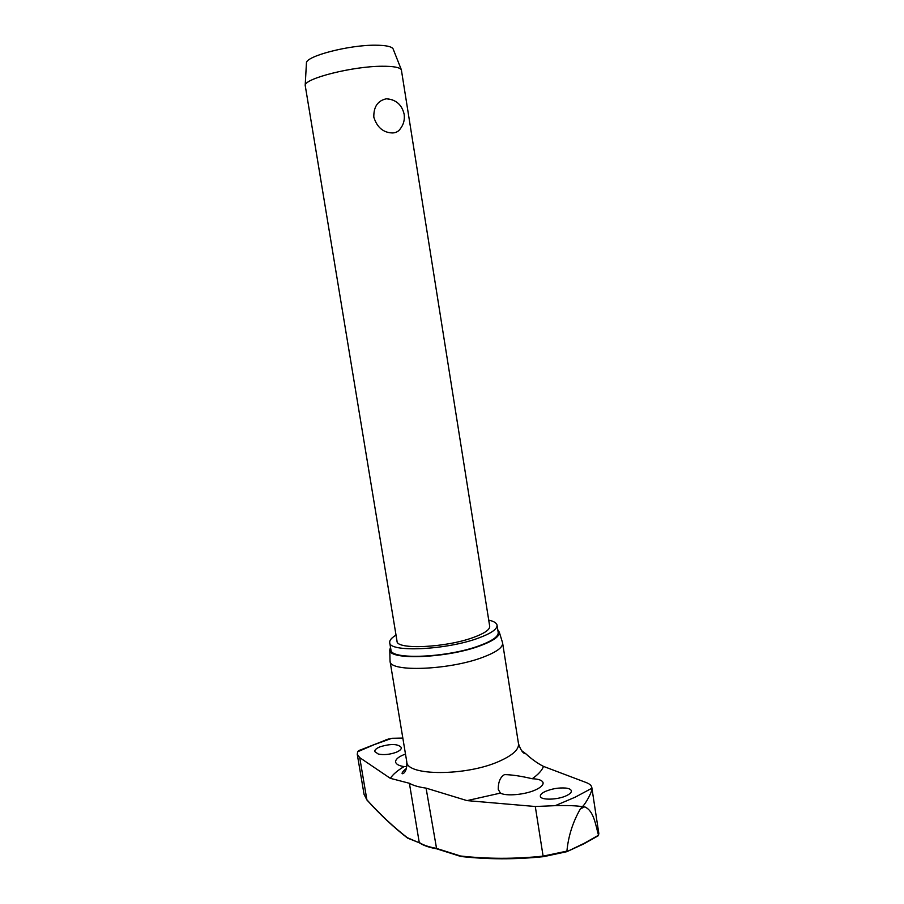 <?xml version="1.0" encoding="UTF-8"?>
<svg xmlns="http://www.w3.org/2000/svg" width="904" height="904" viewBox="0 0 904 904"><rect width="100%" height="100%" fill="white"/><g stroke="black" fill="none" stroke-linecap="round" stroke-linejoin="round"><path stroke-width="1.36" d="M419.399 842.81L407.647 838.144M543.541 856.653C515.427 859.534 487.934 859.478 461.074 856.461L460.769 856.45M565.768 788.062C569.17 788.491 571.045 789.441 571.373 790.898C571.509 792.412 569.927 793.983 566.638 795.588C557.791 800.006 540.422 800.39 540.332 796.221C540.197 794.695 541.824 793.124 545.225 791.497C551.926 788.695 558.762 787.542 565.768 788.062M532.207 778.739C538.807 778.988 542.434 780.355 543.101 782.819C543.281 785.045 540.886 787.35 535.914 789.712C525.45 794.752 505.946 796.447 500.432 793.102L498.228 789.361C498.24 781.87 500.341 776.954 504.511 774.604C511.901 774.728 521.133 776.107 532.207 778.739C538.242 774.536 542.004 770.423 543.496 766.4L586.244 782.57C589.634 783.87 591.499 785.531 591.826 787.565L591.86 788.254C592.719 790.898 585.826 803.611 582.391 806.684C576.628 805.679 567.576 805.34 555.226 805.667L535.292 806.504L467.029 800.616L426.078 788.118C418.868 787.135 413.32 785.531 409.399 783.282L390.325 778.333L359.724 757.631L366.877 799.791L364.097 794.401L366.945 800.017M380.087 746.794C390.991 743.551 398.076 743.8 401.365 747.551C401.512 749.179 399.783 750.772 396.155 752.309C389.805 754.557 383.85 755.134 378.29 754.049L374.742 751.563C374.606 749.913 376.392 748.331 380.087 746.794M402.834 738.071L391.929 738.285L385.533 739.981M406.823 766.626L404.054 766.592C398.969 765.801 396.144 764.287 395.613 762.061C395.421 759.541 398.042 757.134 403.5 754.829L405.489 754.083M364.075 794.413L357.261 754.298L357.668 751.766L360.041 750.026M580.323 808.944L582.391 806.684L584.662 806.843L580.323 808.944C572.774 822.199 568.311 836.268 566.921 851.116L543.101 856.133L543.756 856.63L566.831 851.681L543.756 856.63M598.086 835.838L583.747 843.907L598.233 835.759L598.821 833.499L598.493 835.251L583.882 843.477L566.831 851.681M598.493 835.104C595.386 824.12 593.725 810.696 584.662 806.843M396.02 635.15C391.522 637.84 389.421 640.303 389.714 642.574C388.844 652.598 446.214 650.1 478.216 638.167C491.098 633.444 497.381 629.116 497.053 625.184C496.624 622.946 493.844 621.263 488.725 620.133M389.714 642.574L390.923 649.852C390.099 660.101 447.457 657.762 479.414 645.682C492.284 640.902 498.545 636.506 498.206 632.472L497.053 625.184M390.019 660.496L390.065 661.253C389.228 672.361 449.525 670.158 483.018 657.219C496.465 652.112 502.997 647.377 502.613 643.015L502.421 642.292M497.799 629.907L499.29 632.133C499.878 636.269 493.505 640.823 480.171 645.784C447.277 658.236 388.279 660.508 389.782 649.874L390.494 647.287M460.983 856.495L460.983 856.495C487.889 859.501 515.416 859.557 543.564 856.653M382.019 66.252C352.775 66.263 304.795 78.388 305.19 85.326L397.037 641.252C396.37 649.908 445.695 647.739 473.312 637.489C484.499 633.41 489.957 629.659 489.697 626.246L401.353 69.755C399.726 67.337 393.274 66.173 382.019 66.252M386.55 98.773C396.065 99.609 401.93 104.762 404.144 114.232C404.89 119.599 403.636 124.424 400.393 128.684C398.675 131.329 396.11 132.752 392.675 132.956C383.42 132.775 377.126 127.52 373.815 117.192C373.589 106.672 377.838 100.525 386.55 98.773L392.178 99.756M393.296 49.381L393.082 48.839C391.534 46.466 385.669 45.256 375.51 45.2C349.17 44.884 306.151 56.059 306.445 62.873L306.411 63.449M521.371 750.489L525.766 753.733C531.721 759.202 537.631 763.417 543.496 766.4M357.272 754.298L359.724 757.631M436.282 848.72C429.174 847.477 423.626 845.568 419.637 842.969L407.286 837.669C393.251 826.764 379.782 814.131 366.877 799.791L367.261 800.221M535.292 806.504L543.101 856.133C514.941 859.06 487.414 859.015 460.498 855.998L436.01 848.257C428.79 847.014 423.196 845.082 419.241 842.471L409.399 783.282M436.598 848.686L426.078 788.118M591.86 788.254L575.113 797.215L555.226 805.667M357.668 751.766L374.03 744.715L391.929 738.285M406.438 768.389C403.534 770.671 402.088 772.378 402.077 773.485C402.111 774.479 407.41 772.943 406.777 761.823C406.506 776.152 466.701 776.231 499.573 761.134C512.783 755.19 519.088 749.382 518.5 743.732L502.613 643.015M566.91 851.647L583.566 843.986L566.898 851.658M500.432 793.102L467.029 800.616M390.325 778.333C393.014 774.332 397.602 770.423 404.054 766.592M460.622 856.404L436.44 848.743M388.923 738.828L358.526 750.715M499.29 632.133L502.579 642.812M306.445 62.873L305.19 85.326M393.082 48.839L401.353 69.755M518.5 743.732C520.828 750.467 523.246 753.8 525.766 753.733M407.421 837.985C393.387 827.058 379.929 814.436 367.047 800.119M389.782 649.874L390.031 661.039M406.777 761.823L390.065 661.253M598.832 833.477L591.826 787.565"/></g></svg>
